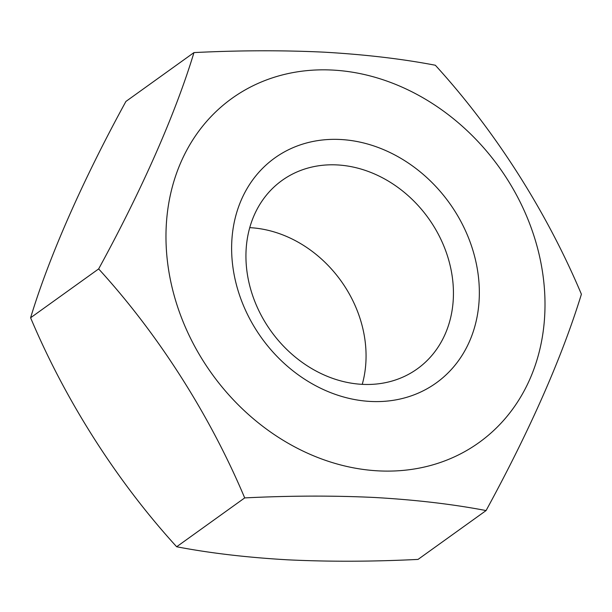 <?xml version="1.0" encoding="UTF-8"?>
<svg xmlns="http://www.w3.org/2000/svg" width="612" height="612" viewBox="0 0 612 612"><rect width="100%" height="100%" fill="white"/><g stroke="black" fill="none" stroke-linecap="round" stroke-linejoin="round"><path stroke-width="0.92" d="M362.25 384.344A115.966 96.849 54.3 0 0 249.811 227.656A115.966 96.849 54.3 0 0 249.75 227.656M362.189 384.344A115.966 96.849 -125.7 0 1 254.76 301.326A115.966 96.849 -125.7 0 1 282.055 180.433A115.966 96.849 -125.7 0 1 337.189 164.926A115.966 96.849 -125.7 0 1 444.61 247.937A115.966 96.849 -125.7 0 1 417.323 368.837A115.966 96.849 -125.7 0 1 362.189 384.344M370.413 401.441A138.45 115.63 -125.7 0 1 232.522 264.024A138.45 115.63 -125.7 0 1 340.563 139.498A138.45 115.63 -125.7 0 1 478.446 276.915A138.45 115.63 -125.7 0 1 370.413 401.441M486.081 510.561L418.034 559.414C372.616 561.671 329.256 561.808 287.954 559.835C247.057 557.494 209.962 553.141 176.661 546.761C117.16 481.629 65.668 401.005 30.6 317.773C49.075 256.726 82.605 180.563 125.919 101.439L193.966 52.586C175.491 113.625 141.961 189.797 98.647 268.92C158.148 334.053 209.641 414.676 244.701 497.908C290.126 495.651 333.486 495.513 374.781 497.495C415.678 499.828 452.781 504.189 486.081 510.561C530.114 429.769 561.885 357.66 581.4 294.227C546.531 211.408 495.131 130.723 435.339 65.239C401.954 58.851 364.851 54.499 324.046 52.165C282.645 50.192 239.284 50.329 193.966 52.586M378.315 470.865A211.836 176.914 54.3 0 0 543.624 280.334A211.836 176.914 54.3 0 0 332.653 70.074A211.836 176.914 54.3 0 0 167.351 260.605A211.836 176.914 54.3 0 0 378.315 470.865M30.6 317.773L98.647 268.92M176.661 546.761L244.701 497.908"/></g></svg>
